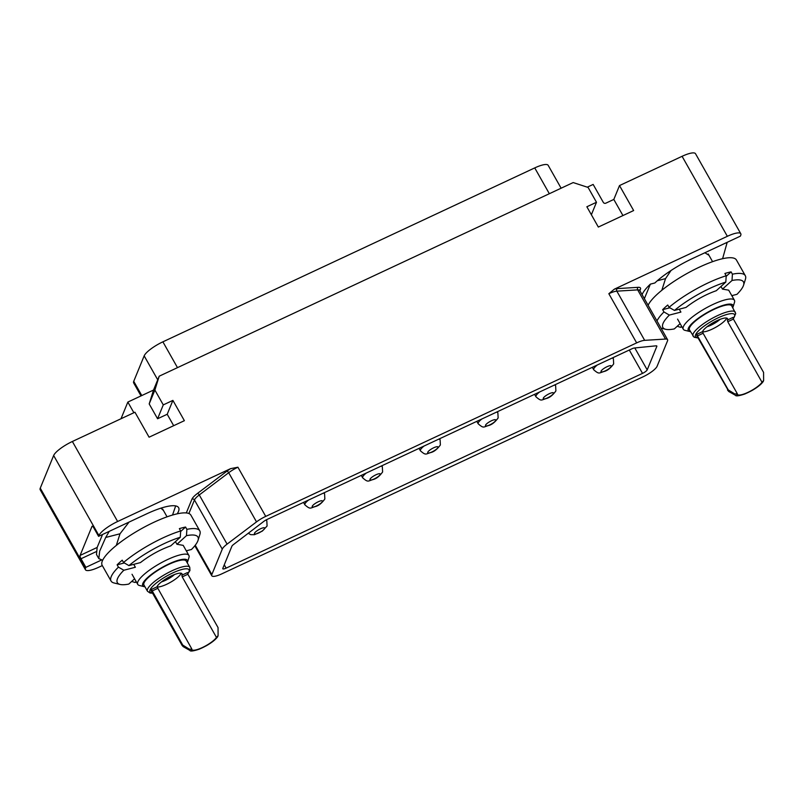<?xml version="1.0" encoding="UTF-8"?>
<svg xmlns="http://www.w3.org/2000/svg" width="804" height="804" viewBox="0 0 804 804"><rect width="100%" height="100%" fill="white"/><g stroke="black" fill="none" stroke-linecap="round" stroke-linejoin="round"><path stroke-width="1.21" d="M743.569 285.199L745.419 279.3A50.964 12.583 -29.5 0 0 745.298 275.671A50.964 12.583 -29.5 0 0 732.404 274.184L732.012 280.495A46.3 11.437 -29.5 0 1 743.569 285.199A46.3 11.437 -29.5 0 1 736.977 294.324L731.801 295.641M732.776 307.701A25.678 6.342 150.5 0 0 733.027 307.048L734.494 302.364A29.386 7.256 150.5 0 0 734.424 300.284L728.705 290.174L722.484 289.108L720.977 286.465M726.173 276.345L731.087 271.873L732.404 274.184M732.012 280.495L722.484 289.138M648.104 305.269A50.964 12.583 150.5 0 1 720.545 259.2A50.964 12.583 -29.5 0 1 736.424 259.993L745.298 275.671M726.203 275.782A50.964 12.583 150.5 0 0 669.059 307.329L674.466 310.434A46.3 11.437 150.5 0 1 725.811 282.093L726.203 275.782L724.896 273.471A50.964 12.583 -29.5 0 1 728.102 272.566A50.964 12.583 -29.5 0 1 731.087 271.873M732.585 295.45L732.354 296.606M681.943 326.866A46.3 11.437 -29.5 0 1 680.526 327.318L677.229 326.253M680.526 327.318L681.631 326.303M680.114 323.62L674.335 328.906A46.3 11.437 150.5 0 1 665.642 329.288A46.3 11.437 150.5 0 1 669.36 315.078L663.963 311.962A50.964 12.583 150.5 0 0 656.979 320.957M663.963 311.962L662.647 309.651A50.964 12.583 -29.5 0 1 667.752 305.017L669.059 307.329M722.605 258.697L727.188 242.316M642.074 294.606A50.582 12.492 150.5 0 1 650.366 284.134L654.858 282.978A43.959 10.854 150.5 0 1 692.244 258.657L740.383 236.145L740.715 235.331A18.512 4.573 150.5 0 0 740.785 233.723A18.512 4.573 150.5 0 0 727.349 236.306L682.083 156.308A18.512 4.573 -29.5 0 1 695.52 153.715L740.785 233.723M636.657 342.886L265.732 516.389A13.879 3.427 150.5 0 0 256.516 521.886L227.09 544.117A13.879 3.427 150.5 0 0 222.266 549.142L211.844 574.558A13.879 3.427 150.5 0 0 211.794 575.764A13.879 3.427 150.5 0 0 221.874 573.825L643.049 376.815A13.879 3.427 150.5 0 0 657.089 366.292L667.521 340.876A13.879 3.427 150.5 0 0 667.571 339.67A13.879 3.427 150.5 0 0 665.501 339.057L644.667 340.343A13.879 3.427 150.5 0 0 636.657 342.886L608.839 293.711L614.377 289.149L727.349 236.306M650.366 284.134L644.366 298.666M661.843 290.274L665.541 278.616L671.008 270.516M726.233 242.768L726.685 243.552L726.082 242.838M704.857 252.757L708.987 255.31M101.344 560.097L85.867 567.343L85.536 568.157A18.512 4.573 150.5 0 0 85.465 569.765L40.2 489.757A18.512 4.573 -29.5 0 1 40.26 488.149L53.647 455.516A18.512 4.573 -29.5 0 1 72.37 441.486L117.635 521.494L230.607 468.652L237.914 467.214L265.732 516.389M72.37 441.486L134.951 412.221L149.082 437.195L184.377 420.683L172.9 400.392L163.272 404.894L157.584 418.763L149.192 403.93L154.881 390.061L163.272 404.894M682.083 156.308L619.502 185.573L633.642 210.547L598.337 227.06L586.86 206.769L596.488 202.266L588.096 187.432L573.172 182.568L159.202 376.192L154.881 390.061M102.319 565.574L98.902 567.172A18.512 4.573 150.5 0 1 85.465 569.765M619.502 185.573L613.814 199.442L605.794 203.191A1.849 1.708 -157.7 0 1 603.312 202.377L593.151 184.428L587.292 187.171M622.939 215.552L613.814 199.442M596.488 202.266L591.372 214.738M159.202 376.192L153.514 390.061L149.192 403.93M133.876 412.723L127.846 402.07L153.514 390.061M127.846 402.07L121.012 418.733M172.9 400.392L167.212 414.261L157.584 418.763M173.674 425.688L167.212 414.261M117.635 521.494A18.512 4.573 150.5 0 0 98.912 535.524L98.58 536.338L146.72 513.826A43.959 10.854 150.5 0 1 178.619 507.676A43.959 10.854 150.5 0 1 177.212 513.836M116.309 545.444L120.007 533.786L129.052 522.087M109.284 531.333L105.696 537.474L99.686 551.152L98.812 558.609L102.681 560.217M98.812 558.609L96.47 554.469L97.173 547.393L102.55 534.479M85.867 567.343L81.003 558.75A2.774 0.804 64.9 0 1 80.088 555.433L91.998 526.389A2.774 0.804 64.9 0 1 92.148 526.218A2.774 0.804 64.9 0 1 93.726 527.756L98.58 536.338M172.518 515.052L175.674 505.917M160.921 508.148L163.453 510.47M134.58 578.79L128.801 584.076A46.3 11.437 150.5 0 1 120.108 584.448A46.3 11.437 150.5 0 1 123.836 570.247L118.429 567.132A50.964 12.583 150.5 0 0 111.063 581.031L102.188 565.353A50.964 12.583 150.5 0 1 124.66 539.152A50.964 12.583 150.5 0 1 175.011 514.359A50.964 12.583 -29.5 0 1 190.9 515.153L199.774 530.841A50.964 12.583 -29.5 0 1 199.884 534.459L198.045 540.358A46.3 11.437 -29.5 0 1 191.442 549.494L186.277 550.81M199.774 530.841A50.964 12.583 -29.5 0 0 186.87 529.354L185.563 527.042A50.964 12.583 -29.5 0 0 182.578 527.736A50.964 12.583 -29.5 0 0 179.362 528.63L180.669 530.952A50.964 12.583 150.5 0 0 123.535 562.488L122.228 560.177A50.964 12.583 -29.5 0 0 117.123 564.82L124.329 562.951M180.639 531.504L185.563 527.042M176.94 544.268L175.453 541.625M186.87 529.354L186.478 535.665L176.95 544.298M186.478 535.665A46.3 11.437 -29.5 0 1 198.045 540.358M187.051 550.609L186.819 551.765M136.419 582.026A46.3 11.437 -29.5 0 1 135.002 582.478L136.097 581.473M135.002 582.478L131.705 581.423M111.063 581.031A50.964 12.583 150.5 0 0 114.108 582.99L120.108 584.448M118.429 567.132L117.123 564.82M180.669 530.952L180.277 537.263L170.709 545.906M135.353 567.232L133.725 564.348M123.836 570.247L135.373 567.252M123.535 562.488L128.931 565.604L140.509 562.579M140.519 562.539C149.936 555.242 159.986 549.695 170.679 545.886M180.277 537.263A46.3 11.437 150.5 0 0 128.931 565.604M176.96 544.268L183.191 545.363M144.961 586.789A25.678 6.342 -29.5 0 1 144.268 586.669L139.504 585.513A29.386 7.256 -29.5 0 1 137.745 584.387A29.386 7.256 -29.5 0 1 143.383 575.051A29.386 7.256 150.5 0 1 170.337 558.308A29.386 7.256 150.5 0 1 188.9 555.443L183.181 545.333M187.252 562.86A25.678 6.342 150.5 0 0 187.503 562.217L188.96 557.534A29.386 7.256 150.5 0 0 188.9 555.443M187.503 562.217A25.678 6.342 150.5 0 0 173.955 561.775A25.678 6.342 150.5 0 0 147.665 577.523A25.678 6.342 -29.5 0 0 144.268 586.669M143.946 585A24.291 6 -29.5 0 1 148.609 577.282A24.291 6 150.5 0 1 170.89 563.443A24.291 6 150.5 0 1 186.237 561.071L189.764 567.312A24.291 6 150.5 0 0 174.418 569.684A24.291 6 150.5 0 0 152.137 583.533A24.291 6 150.5 0 0 147.474 591.241L143.946 585M181.865 575.192L187.483 572.569L187.875 574.257L182.227 576.9L181.865 575.192A14.341 3.548 150.5 0 0 181.995 573.775A14.341 3.548 150.5 0 0 177.523 573.553A14.341 3.548 150.5 0 0 164.89 579.493A14.341 3.548 150.5 0 0 157.011 586.819L191.794 648.928A14.341 3.548 150.5 0 0 191.905 649.572A14.341 3.548 150.5 0 0 196.377 649.793A14.341 3.548 150.5 0 0 216.457 637.391L218.095 635.632L217.14 637.069A15.125 3.739 -29.5 0 1 202.206 647.843A15.125 3.739 -29.5 0 1 191.111 649.25L191.794 648.928M182.086 644.386A20.824 5.146 150.5 0 0 182.207 645.582L151.383 591.091A20.824 5.146 -29.5 0 1 151.393 589.443L182.739 645.069A20.572 5.085 150.5 0 0 183.433 646.778L189.844 650.406A16.733 4.131 -29.5 0 1 189.272 649.119L191.111 649.25M218.095 635.632L218.045 627.572L187.875 574.257M156.991 586.9A14.341 3.548 150.5 0 0 160.609 586.568A14.341 3.548 -29.5 0 0 173.322 580.568A14.341 3.548 -29.5 0 0 181.141 573.232M189.272 649.119L182.739 645.069M182.227 576.9L216.457 637.391M174.518 574.528A11.015 2.724 -29.5 0 1 161.514 581.885M656.818 346.423A4.623 1.146 -29.5 0 0 656.828 346.021A4.623 1.146 -29.5 0 0 656.044 345.831L634.416 347.991A4.623 1.146 -29.5 0 0 631.843 348.835L266.938 519.515A4.623 1.146 -29.5 0 0 263.812 521.394L233.441 544.589A4.623 1.146 -29.5 0 0 231.894 546.217L222.808 568.368A4.623 1.146 -29.5 0 0 222.788 568.77A4.623 1.146 -29.5 0 0 226.145 568.126L642.517 373.378A4.623 1.146 -29.5 0 0 647.2 369.87L656.818 346.423L656.476 345.831M141.012 395.91L133.665 382.925A18.512 4.573 -29.5 0 1 133.735 381.317L144.167 355.86A18.512 4.573 -29.5 0 1 162.89 341.831L177.483 367.639M162.89 341.831L534.74 167.905A18.512 4.573 -29.5 0 1 548.167 165.322L561.122 188.206M720.052 319.369A11.015 2.724 -29.5 0 1 707.038 326.726M726.675 318.062A14.341 3.548 -29.5 0 1 718.856 325.409A14.341 3.548 -29.5 0 1 706.143 331.409A14.341 3.548 150.5 0 1 702.525 331.73M703.098 333.268L737.328 393.759A14.341 3.548 150.5 0 0 737.439 394.402A14.341 3.548 150.5 0 0 741.911 394.633A14.341 3.548 150.5 0 0 761.991 382.232L763.629 380.473L763.579 372.403L733.409 319.087L727.761 321.731L727.399 320.032A14.341 3.548 150.5 0 0 727.519 318.615A14.341 3.548 150.5 0 0 723.047 318.394A14.341 3.548 150.5 0 0 710.424 324.324A14.341 3.548 150.5 0 0 702.545 331.65L703.098 333.268L697.45 335.911L696.927 334.283A20.824 5.146 -29.5 0 0 696.907 335.931L728.957 391.618A20.572 5.085 150.5 0 1 728.273 389.91L734.806 393.96L737.328 393.759M697.45 335.911L728.273 389.91M733.288 318.846L735.72 313.59L731.761 305.912A24.291 6 150.5 0 0 716.414 308.284A24.291 6 150.5 0 0 694.143 322.123A24.291 6 -29.5 0 0 689.47 329.831L694.043 337.198L698.083 338.002M733.027 307.048A25.678 6.342 150.5 0 0 719.49 306.615A25.678 6.342 150.5 0 0 693.199 322.364A25.678 6.342 -29.5 0 0 689.802 331.509L685.038 330.354A29.386 7.256 -29.5 0 1 683.279 329.218A29.386 7.256 -29.5 0 1 688.917 319.891A29.386 7.256 150.5 0 1 715.872 303.148A29.386 7.256 150.5 0 1 734.424 300.284M690.485 331.63A25.678 6.342 -29.5 0 1 689.802 331.509M680.887 312.063L679.259 309.188M669.36 315.078L680.908 312.083M662.647 309.651L669.863 307.791M674.466 310.434L686.043 307.419M686.043 307.379C695.46 300.083 705.52 294.525 716.213 290.726M725.811 282.093L716.243 290.746M727.399 320.032L733.017 317.399L733.409 319.087M736.645 394.081A15.125 3.739 -29.5 0 0 747.74 392.674A15.125 3.739 -29.5 0 0 762.674 381.91L763.629 380.473M727.761 321.731L761.991 382.232M614.377 289.149A15.738 3.889 -29.5 0 1 617.301 288.606L638.135 287.329A15.738 3.889 -29.5 0 1 640.416 289.39L639.873 290.716M657.31 280.747L665.541 278.616M608.839 293.711A13.879 3.427 -29.5 0 1 616.849 291.159A1.849 1.598 86.5 0 1 617.301 288.606M644.667 340.343L616.849 291.159L637.683 289.882A1.849 1.598 86.5 0 1 638.135 287.329M665.501 339.057L637.683 289.882A13.879 3.427 -29.5 0 1 639.743 290.495L639.592 290.254M639.642 290.143A1.849 1.708 -157.7 0 1 640.416 289.39M53.647 455.516L98.912 535.524M186.307 512.942L191.955 499.153A15.738 3.889 -29.5 0 1 197.422 493.465L226.849 471.234A15.738 3.889 -29.5 0 1 230.607 468.652M105.696 537.474L120.007 533.786M96.098 551.695L81.003 558.75M85.536 568.157L40.26 488.149M97.153 547.454L80.088 555.433M187.674 573.825A22.442 5.548 150.5 0 0 179.714 570.126A22.442 5.548 150.5 0 0 154.278 584.769A22.442 5.548 150.5 0 0 152.398 592.9M157.011 586.819L151.393 589.443M157.574 588.438L151.916 591.071M256.516 521.886L228.698 472.712A13.879 3.427 -29.5 0 1 237.914 467.214M227.09 544.117L199.271 494.942L228.698 472.712A1.849 0.854 52.9 0 0 226.849 471.234M211.844 574.558L195.251 545.233M188.88 513.525L194.447 499.967A1.849 1.708 22.3 0 0 191.955 499.153M222.266 549.142L194.447 499.967A13.879 3.427 -29.5 0 1 199.271 494.942A1.849 0.854 52.9 0 0 197.422 493.465M647.2 369.87L634.798 347.951M642.517 373.378L629.301 350.021M226.145 568.126L224.266 564.81M248.255 533.273L250.737 534.66L254.456 534.7L262.335 531.082L267.089 525.997L266.807 520.771A11.286 2.784 150.5 0 0 265.511 520.258M254.476 533.283A5.879 1.447 150.5 0 0 258.717 532.972A5.879 1.447 150.5 0 0 264.667 528.509A5.879 1.447 150.5 0 0 260.416 528.821A5.879 1.447 150.5 0 0 254.476 533.283M308.585 500.038A11.286 2.784 150.5 0 0 304.957 503.887A11.286 2.784 150.5 0 0 304.917 504.872C310.686 509.847 309.902 507.967 316.002 506.379C319.057 505.384 322.002 502.922 324.846 498.982L324.575 493.756A11.286 2.784 150.5 0 0 323.097 493.244M312.233 506.259A5.879 1.447 150.5 0 0 316.485 505.947A5.879 1.447 150.5 0 0 322.424 501.495A5.879 1.447 150.5 0 0 318.183 501.807A5.879 1.447 150.5 0 0 312.233 506.259M366.353 473.013A11.286 2.784 150.5 0 0 362.725 476.872A11.286 2.784 150.5 0 0 362.684 477.857C368.443 482.832 367.659 480.953 373.759 479.355C376.815 478.37 379.769 475.908 382.614 471.968L382.332 466.732A11.286 2.784 150.5 0 0 380.865 466.23M370.001 479.244A5.879 1.447 150.5 0 0 374.242 478.933A5.879 1.447 150.5 0 0 380.191 474.481A5.879 1.447 150.5 0 0 375.94 474.792A5.879 1.447 150.5 0 0 370.001 479.244M424.11 445.999A11.286 2.784 150.5 0 0 420.482 449.858A11.286 2.784 150.5 0 0 420.442 450.833C426.21 455.808 425.427 453.928 431.527 452.34C434.582 451.356 437.527 448.883 440.371 444.954L440.1 439.718A11.286 2.784 150.5 0 0 438.622 439.215M427.758 452.23A5.879 1.447 150.5 0 0 432.009 451.918A5.879 1.447 150.5 0 0 437.949 447.456A5.879 1.447 150.5 0 0 433.708 447.768A5.879 1.447 150.5 0 0 427.758 452.23M481.877 418.984A11.286 2.784 150.5 0 0 478.249 422.834A11.286 2.784 150.5 0 0 478.209 423.819C483.968 428.793 483.184 426.914 489.284 425.326C492.339 424.331 495.294 421.869 498.138 417.929L497.857 412.703A11.286 2.784 150.5 0 0 496.38 412.191M485.526 425.205A5.879 1.447 150.5 0 0 489.767 424.894A5.879 1.447 150.5 0 0 495.706 420.442A5.879 1.447 150.5 0 0 491.465 420.753A5.879 1.447 150.5 0 0 485.526 425.205M539.635 391.96A11.286 2.784 150.5 0 0 536.007 395.819A11.286 2.784 150.5 0 0 535.966 396.804C541.735 401.779 540.951 399.9 547.052 398.312C550.107 397.317 553.051 394.854 555.896 390.915L555.624 385.679A11.286 2.784 150.5 0 0 554.147 385.176M543.283 398.191A5.879 1.447 150.5 0 0 547.524 397.879A5.879 1.447 150.5 0 0 553.474 393.427A5.879 1.447 150.5 0 0 549.232 393.739A5.879 1.447 150.5 0 0 543.283 398.191M597.402 364.946A11.286 2.784 150.5 0 0 593.774 368.805A11.286 2.784 150.5 0 0 593.734 369.79C599.493 374.754 598.709 372.885 604.809 371.287C607.864 370.302 610.819 367.84 613.663 363.9L613.382 358.664A11.286 2.784 150.5 0 0 611.904 358.162M601.05 371.177A5.879 1.447 150.5 0 0 605.291 370.865A5.879 1.447 150.5 0 0 611.231 366.413A5.879 1.447 150.5 0 0 606.99 366.724A5.879 1.447 150.5 0 0 601.05 371.177M144.167 355.86L157.725 379.81M133.735 381.317L141.785 395.548M534.74 167.905L549.343 193.714M702.545 331.65L696.927 334.283M733.208 318.665A22.442 5.548 150.5 0 0 725.248 314.957A22.442 5.548 150.5 0 0 699.812 329.6A22.442 5.548 150.5 0 0 697.932 337.73M735.298 312.153A24.291 6 150.5 0 0 719.952 314.525A24.291 6 150.5 0 0 697.671 328.364A24.291 6 150.5 0 0 693.008 336.082M727.62 389.226A20.824 5.146 150.5 0 0 727.741 390.422M763.388 381.277C761.428 384.201 757.549 387.327 751.76 390.664L744.886 393.98C738.926 395.95 735.76 396.362 735.379 395.236A16.733 4.131 -29.5 0 1 734.806 393.96M712.585 261.672L708.223 253.974M667.571 339.67L639.743 290.495M167.051 516.831L162.699 509.133M137.745 584.387L132.027 574.277M147.474 591.241L150.036 593.01L152.549 593.171M187.754 574.016L189.955 570.438L189.764 567.312M217.854 636.446C215.894 639.361 212.015 642.496 206.226 645.823L199.352 649.15C193.402 651.109 190.236 651.531 189.844 650.406M182.207 645.582L183.433 646.778M211.794 575.764L194.829 545.775M266.807 520.771L266.285 519.836M324.575 493.756L324.042 492.802M304.917 504.872L303.52 502.399M382.332 466.732L381.799 465.787M362.684 477.857L361.287 475.385M440.1 439.718L439.567 438.773M420.442 450.833L419.045 448.371M497.857 412.703L497.324 411.759M478.209 423.819L476.812 421.346M555.624 385.679L555.092 384.734M535.966 396.804L534.57 394.332M613.382 358.664L612.849 357.72M593.734 369.79L592.337 367.317M683.279 329.218L677.561 319.108M665.642 329.288L661.059 328.173M735.379 395.236L728.957 391.618"/></g></svg>

